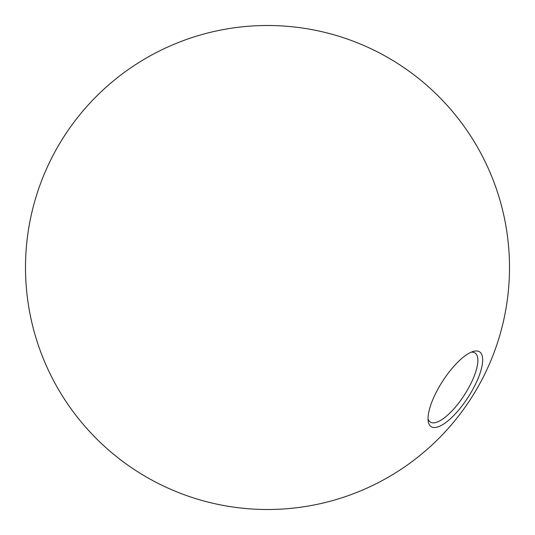 <?xml version="1.0" encoding="UTF-8"?>
<svg xmlns="http://www.w3.org/2000/svg" width="535" height="535" viewBox="0 0 535 535"><rect width="100%" height="100%" fill="white"/><g stroke="black" fill="none" stroke-linecap="round" stroke-linejoin="round"><path stroke-width="0.8" d="M474.01 387.159A44.566 15.06 122.9 0 0 473.442 351.395A44.566 15.06 122.9 0 0 436.714 391.319A44.566 15.06 122.9 0 0 428.207 421.205A44.566 15.06 122.9 0 0 445.909 422.443A44.566 15.06 122.9 0 0 474.01 387.159M428.033 418.892A41.142 13.903 122.9 0 0 430.287 422.015A41.142 13.903 122.9 0 0 464.333 395.051A41.142 13.903 122.9 0 0 475.033 352.966A41.142 13.903 122.9 0 0 471.261 352.184M28.596 306.08A242.001 242.001 0 0 0 420.363 455.111A242.001 242.001 0 0 0 353.541 41.315A242.001 242.001 0 0 0 28.596 306.08"/></g></svg>
